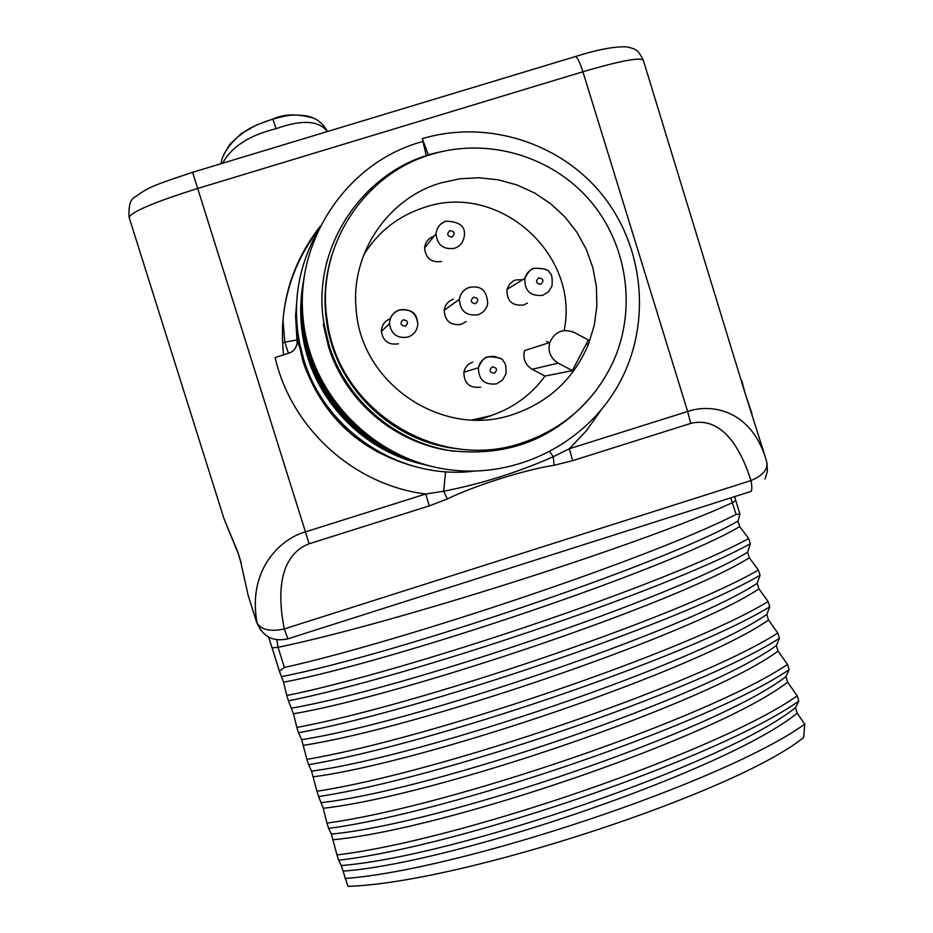 <?xml version="1.0" encoding="UTF-8"?>
<svg xmlns="http://www.w3.org/2000/svg" width="933" height="933" viewBox="0 0 933 933"><rect width="100%" height="100%" fill="white"/><g stroke="black" fill="none" stroke-linecap="round" stroke-linejoin="round"><path stroke-width="1.4" d="M287.796 638.848C273.217 642.044 263.001 636.796 257.123 623.092C261.508 629.927 270.558 631.874 284.262 628.947L287.889 638.825L750.295 491.656C752.056 491.609 752.278 487.912 750.983 480.577L284.262 628.947C271.748 565.141 296.356 548.627 309.173 543.764L429.262 505.884L447.35 498.945C474.419 485.661 524.894 469.742 554.12 465.264L572.652 460.657L690.723 423.407C703.645 420.142 731.635 419.978 750.983 480.577C762.821 475.527 768.069 469.404 766.716 462.173L765.433 457.473C749.759 409.167 710.573 403.476 687.644 411.488L582.903 71.748C620.363 60.785 640.516 56.983 643.338 60.353L744.581 391.638L752.045 413.914M347.974 886.35L341.256 865.532L338.656 860.226C460.191 846.114 718.305 757.958 798.8 701.138L795.499 707.646L797.202 713.197L804.736 724.16L803.698 737.42C736.312 792.385 460.925 882.921 347.974 886.35M276.821 639.816L278.069 647.362L284.402 667.492C402.904 640.994 649.403 558.645 736.102 514.445L739.927 514.106L738.015 521.046L739.729 526.632L748.709 538.504L750.33 543.752L747.613 552.208L749.327 557.782L758.424 570.028L760.045 575.288L757.199 583.347L758.926 588.921L768.127 601.54L769.748 606.788L766.786 614.462L768.5 620.025L777.819 633.017L779.44 638.265L776.361 645.543L778.075 651.106L787.51 664.471L789.12 669.719L785.936 676.612L787.65 682.163L797.19 695.901C716.579 752.383 458.43 840.493 336.988 854.931L338.656 860.226M336.988 854.931L331.367 834.102L328.638 828.399C449.624 812.375 707.96 724.475 789.12 669.719M787.51 664.471C706.234 718.9 447.863 806.753 326.958 823.093L328.638 828.399M326.958 823.093L323.238 808.281L318.608 796.549C439.046 778.612 697.604 690.968 779.44 638.265M777.819 633.017C695.866 685.382 437.285 772.99 316.94 791.242L318.608 796.549M316.94 791.242L311.552 771.171L308.566 764.675C428.469 744.826 687.224 657.438 769.748 606.788M768.127 601.54C685.498 651.84 426.696 739.193 306.899 759.357L308.566 764.675M306.899 759.357L301.639 739.671L298.525 732.767C417.867 711.004 676.845 623.862 760.045 575.288M758.424 570.028C675.119 618.264 416.106 705.36 296.846 727.448L298.525 732.767M296.846 727.448L293.487 713.78L288.472 700.835C407.266 677.148 666.454 590.262 750.33 543.752M748.709 538.504C664.728 584.664 405.493 671.503 286.793 695.505L288.472 700.835M286.793 695.505L283.55 682.233L279.399 671.142L284.402 667.492M797.19 695.901L798.8 701.138M764.162 453.333L744.581 391.638M320.509 225.926C290.921 263.876 278.605 306.852 283.55 354.89M260.704 630.16L257.123 623.092C247.035 569.387 281.078 538.434 305.441 531.88L425.74 493.989L443.665 491.248C481.626 483.784 518.153 472.273 553.269 456.715L569.363 448.738L572.652 460.657M549.84 451.794L553.269 456.715L554.12 465.264M237.647 552.219L224.095 518.993L237.565 551.333L240.772 562.121L248.155 595.406L240.772 562.121M237.565 551.333L241.274 563.135M222.59 163.24C231.641 146.691 249.496 135.168 276.168 128.696C301.732 119.436 318.818 120.392 327.401 131.541M223.885 154.528L229.821 144.312L241.309 133.606L256.645 124.929L272.798 119.086C283.842 113.919 297.394 113.593 313.453 118.094M297.289 343.904L297.65 338.562C297.394 346.656 294.408 351.543 288.694 353.21L275.142 357.537C291.283 428.574 354.108 485.195 425.74 493.989L429.262 505.884M443.665 491.248L447.35 498.945M282.431 328.019C284.075 294.128 294.63 263.351 314.106 235.687L318.771 229.448M318.188 230.661C298.222 265.94 292.041 303.563 299.645 343.519L303.75 359.45C325.081 431.221 400.584 480.402 474.022 471.165M424.433 464.657C364.383 450.662 315.272 399.242 304.088 338.411C300.473 319.378 300.251 300.344 303.435 281.288M422.742 464.249C363.345 450.394 314.794 399.511 303.773 339.332C300.216 320.544 300.006 301.732 303.167 282.909M421.016 463.829C362.389 450.114 314.479 399.93 303.528 340.557C299.971 321.885 299.761 303.19 302.898 284.495M425.366 464.891C364.92 451.094 315.366 399.452 304.135 338.271C300.461 318.969 300.286 299.656 303.598 280.332M423.699 464.482C363.893 450.837 314.887 399.732 303.82 339.204C300.204 320.159 300.041 301.102 303.307 282.034M422.043 464.074C362.984 450.604 314.584 400.175 303.563 340.428C299.959 321.535 299.785 302.63 303.027 283.702M326.713 262.639L326.363 263.736M449.683 450.616L450.546 450.697M326.97 261.648L326.62 262.756M450.686 450.767L452.47 450.989M327.238 260.634L326.888 261.765M450.651 450.791L452.575 451.012M327.518 259.607L327.168 260.75M452.738 451.059L453.613 451.152M426.299 155.753L422.287 138.667C486.408 119.424 559.31 142.154 601.552 193.947C643.793 245.752 651.526 321.488 620.76 380.512C588.478 442.569 516.73 479.515 447.327 469.451C377.923 459.514 318.853 403.359 305.453 334.247C287.784 251.537 342.049 162.995 422.684 141.559M431.478 466.372C368.675 451.724 317.255 398.006 305.406 334.399C301.546 314.316 301.289 294.222 304.648 274.115M429.635 465.929C367.59 451.444 316.788 398.379 305.091 335.53C301.266 315.692 301.021 295.854 304.333 275.993M303.726 279.562C300.484 298.992 300.729 318.398 304.473 337.781C316.019 399.744 366.517 451.91 427.862 465.485C366.494 451.175 316.275 398.671 304.753 336.521C300.997 316.963 300.753 297.394 304.018 277.801M430.696 466.185C368.197 451.945 316.893 398.613 305.126 335.379C301.254 315.237 301.044 295.085 304.508 274.932M428.877 465.742C367.077 451.654 316.38 398.904 304.788 336.37C300.986 316.52 300.788 296.671 304.193 276.809M427.979 465.509C366.587 451.875 316.077 399.662 304.52 337.641C300.718 317.966 300.508 298.28 303.89 278.57M422.287 138.667L428.457 155.065M454.558 451.28C396.922 444.901 345.432 402.17 328.474 346.493L323.331 324.404L323.903 323.086C310.572 246.23 365.258 166.622 441.099 151.752M596.537 389.971C559.054 437.39 510.176 457.602 449.893 450.592C394.356 441.484 346.085 399.651 329.092 345.467L323.903 323.086M453.508 451.14L452.645 451.036M327.145 260.855L327.483 259.712M326.865 261.858L327.203 260.739M451.444 450.837L450.581 450.756M326.597 262.861L326.947 261.741M331.903 254.966C325.127 276.821 323.366 299.096 326.632 321.792C335.577 388.116 393.283 443.14 459.316 448.936M431.909 154.225C362.61 174.051 315.436 248.703 327.238 320.451C338.131 409.96 437.554 472.086 521.617 443.07C563.182 429.11 593.528 402.403 612.654 362.949C637.041 310.141 627.827 244.493 589.703 200.233C551.566 156.009 487.831 137.244 431.909 154.225M440.819 182.938C387.743 198.286 350.47 253.648 356.149 309.056C360.639 383.883 442.778 438.802 512.765 414.555C548.686 402.391 573.97 378.798 588.641 343.799L594.263 325.29L596.863 306.106L596.397 286.723L592.852 267.666L586.321 249.391L576.979 232.387L565.048 217.074L550.843 203.849L534.714 193.061L517.08 184.991L498.385 179.836L479.119 177.748L459.759 178.786L440.819 182.938M564.127 330.55C580.093 254.243 498.677 181.76 424.748 207.313C398.613 215.675 378.262 231.547 363.718 254.919M471.981 419.943L489.638 416.001C512.404 408.631 530.865 395.324 545.047 376.069L572.361 370.623L588.361 339.939L574.215 332.44C562.984 328.218 554.832 331.577 549.77 342.504C547.671 351.414 550.493 358.284 558.202 363.135L572.361 370.623M549.152 342.714L546.726 341.431M558.202 363.135L532.195 369.27C525.186 364.873 522.643 358.645 524.533 350.575L549.77 342.504M532.195 369.27L545.047 376.069M472.868 362.051C468.004 363.777 465.019 367.159 463.888 372.209C463.993 383.416 469.591 388.396 480.67 387.16M390.262 318.724C384.571 321.022 381.609 325.244 381.375 331.39C383.02 341.14 388.711 345.28 398.473 343.799M434.008 236.224L433.763 236.294C428.317 238.277 425.25 242.148 424.573 247.933C425.611 258.324 431.291 262.838 441.601 261.485M522.725 279.713L515.797 279.923L513.162 281.078L509.523 284.192L506.992 289.347C506.607 300.904 512.135 306.129 523.588 305.021L527.46 303.062M453.333 299.225C448.143 301.091 445.099 304.753 444.213 310.223C444.866 320.975 450.511 325.687 461.147 324.369L466.092 321.535M288.437 353.304L284.822 342.178L297.335 339.857L295.586 316.194L297.499 292.554M334.166 359.322L333.268 359.602M306.642 367.847L305.266 368.278M736.102 514.445L730.737 497.884M738.015 521.046C664.354 563.999 391.463 655.328 281.778 676.577M739.729 526.632C666.209 569.97 393.341 661.345 283.55 682.233M747.613 552.208C674.676 597.353 401.995 688.962 291.702 708.135M749.327 557.782C676.518 603.324 403.884 694.968 293.487 713.78M757.199 583.347C684.974 630.696 412.526 722.562 301.639 739.671M758.926 588.921C686.816 636.656 414.415 728.568 303.412 745.315M766.786 614.462C695.272 663.993 423.046 756.127 311.552 771.171M768.5 620.025C697.114 669.952 424.923 762.133 313.325 776.816M776.361 645.543C705.558 697.278 433.553 789.668 321.465 802.648M778.075 651.106C707.401 703.225 435.431 795.674 323.238 808.281M785.936 676.612C715.833 730.516 444.05 823.174 331.367 834.102M787.65 682.163C717.675 736.464 445.927 829.169 333.128 839.735M795.499 707.646C726.096 763.73 454.546 856.657 341.256 865.532M797.202 713.197C727.938 769.678 456.424 862.652 343.029 871.154M804.736 724.16C723.798 782.32 459.876 869.953 344.895 878.524M272.109 647.934L279.352 670.932M600.7 410.625L586.356 430.778L569.363 448.738L687.644 411.488L690.723 423.407M224.095 518.993L129.116 217.389C131.471 211.791 154.318 202.146 197.656 188.478L582.903 71.748C580.011 62.721 577.574 57.636 575.614 56.481C597.178 49.659 614.136 46.44 626.475 46.837C637.799 49.344 637.904 50.569 643.234 59.957M129.116 217.389C128.404 205.773 130.422 198.951 135.168 196.933C147.997 187.731 150.878 186.122 192.618 172.302L309.173 543.764M574.973 56.68L192.618 172.302M272.798 119.086L276.168 128.696M297.639 338.411L302.992 361.538C321.745 415.185 358.237 449.963 412.444 465.87M443.676 491.248L445.601 471.736M282.956 319.926L284.822 342.178L282.536 342.877M496.496 383.871L502.549 380.081L505.978 373.795C506.316 366.401 505.383 362.237 503.179 361.281C503.237 358.447 498.269 356.977 488.262 356.861C484.752 356.942 481.475 360.581 478.407 367.754C478.524 379.836 484.554 385.201 496.496 383.871M500.03 358.505L494.245 356.301L488.087 356.803C482.851 358.657 479.62 362.307 478.407 367.754L463.888 372.209M492.274 366.821C488.81 370.273 489.487 372.43 494.292 373.293C497.756 369.853 497.091 367.695 492.274 366.821M399.417 309.919C393.061 312.31 389.737 316.905 389.458 323.704C391.23 334.224 397.365 338.691 407.884 337.093C413.914 334.865 417.226 330.562 417.832 324.148C416.526 313.208 410.427 308.45 399.522 309.896M403.219 319.774C399.732 323.226 400.409 325.395 405.249 326.27C408.736 322.818 408.059 320.649 403.219 319.774M454.383 248.33C459.992 246.324 463.269 242.37 464.214 236.481C465.964 226.777 459.946 221.681 446.149 221.168C440.143 223.372 436.772 227.559 436.038 233.716C437.157 244.924 443.268 249.787 454.383 248.33M445.939 221.168C440.073 223.29 436.761 227.477 436.038 233.716L424.573 247.933M449.951 230.603C446.475 234.031 447.152 236.201 451.969 237.099C455.444 233.658 454.779 231.489 449.951 230.603M542.738 295.318L548.569 291.761L552.033 285.871C552.616 277.999 551.741 273.602 549.409 272.693C549.245 269.8 544.312 268.331 534.609 268.272C531.332 268.342 528.09 271.725 524.871 278.407C524.451 290.874 530.411 296.507 542.738 295.318M534.364 268.249C529.419 269.952 526.259 273.346 524.871 278.407L506.992 289.347M538.749 277.871C535.297 281.299 535.962 283.457 540.755 284.332C544.219 280.903 543.542 278.745 538.749 277.871M477.871 314.771C483.236 312.882 486.501 309.15 487.702 303.575C486.991 290.606 480.938 285.206 469.544 287.364C463.759 289.44 460.377 293.428 459.398 299.318C460.097 311.051 466.267 316.205 477.871 314.771M475.55 303.726C479.061 300.251 478.384 298.059 473.509 297.172C469.999 300.648 470.675 302.84 475.55 303.726M469.346 287.317C463.689 289.358 460.366 293.347 459.398 299.318L444.213 310.223M268.611 637.099L272.074 647.875L278.069 647.35C397.12 622.474 644.703 543.438 732.475 502.654L735.74 500.508L734.609 496.648M279.399 671.142L272.074 647.817M343.414 427.092L344.067 425.705M389.388 426.533L388.536 426.801M356.511 436.807L355.041 437.274M373.935 415.663L374.856 415.383L373.9 415.64M344.522 428.142L345.093 426.708M355.205 435.758L353.724 436.212L355.205 435.758M355.135 435.699L353.654 436.166L355.135 435.699M345.397 428.982L345.886 427.477M386.565 424.585L385.702 424.853M354.004 434.755L352.534 435.21M374.996 416.573L375.906 416.293M765.06 479.026L767.381 471.317L766.996 463.304M744.709 391.907L741.91 381.002M256.75 622.708L248.155 595.406M221.051 163.707C221.832 155.939 227.244 147.122 237.297 137.256L244.796 131.623C250.697 127.355 260.05 123.179 272.833 119.121C289.102 114.817 292.111 114.362 305.686 115.774C315.436 117.441 322.713 122.69 327.495 131.518M297.65 338.562L299.003 346.085L299.645 343.519M297.557 292.052L295.574 315.937L297.219 344.172M326.632 321.792L327.238 320.451M586.729 344.324L588.641 343.799M381.375 331.39L389.458 323.704C389.702 317.068 393.073 312.497 399.557 309.978C416.235 308.613 417.016 317.71 417.832 324.148M739.869 513.908L735.764 500.589M490.84 415.931L477.684 420.048M413.925 440.014L413.261 440.224M377.865 451.304L376.71 451.665"/></g></svg>
